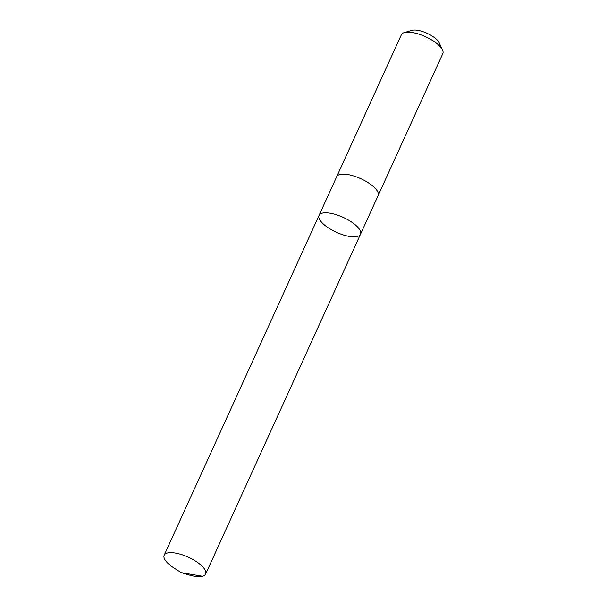 <?xml version="1.0" encoding="UTF-8"?>
<svg xmlns="http://www.w3.org/2000/svg" width="607" height="607" viewBox="0 0 607 607"><rect width="100%" height="100%" fill="white"/><g stroke="black" fill="none" stroke-linecap="round" stroke-linejoin="round"><path stroke-width="0.91" d="M319.062 215.371L336.68 176.72A22.763 8.195 24.5 0 1 353.418 175.901A22.763 8.195 24.5 0 1 375.361 188.504A22.763 8.195 24.5 0 1 378.1 195.598L360.49 234.249A22.763 8.195 -155.5 0 0 343.175 217.359A22.763 8.195 -155.5 0 0 319.062 215.371A22.763 8.195 -155.5 0 0 321.809 222.465A22.763 8.195 -155.5 0 0 343.744 235.068A22.763 8.195 -155.5 0 0 360.49 234.249A22.763 8.195 -155.5 0 0 343.175 217.359A22.763 8.195 -155.5 0 0 319.062 215.371L164.186 555.208A22.77 8.195 24.5 0 1 180.932 554.388A22.77 8.195 24.5 0 1 202.875 566.991A22.77 8.195 24.5 0 1 205.621 574.085A22.77 8.195 24.5 0 1 189.27 575.026L181.258 572.651L202.586 576.271M181.258 572.651L174.201 568.16A22.77 8.195 24.5 0 1 166.933 562.302A22.77 8.195 24.5 0 1 164.186 555.208M336.604 176.88A22.77 8.195 24.5 0 1 336.673 176.72A22.77 8.195 24.5 0 1 353.418 175.901A22.77 8.195 24.5 0 1 375.361 188.511A22.77 8.195 24.5 0 1 378.108 195.598A22.77 8.195 24.5 0 1 378.032 195.758M336.673 176.72L401.379 34.728A22.77 8.195 24.5 0 1 404.292 32.581A22.77 8.195 24.5 0 1 440.067 46.519A22.77 8.195 24.5 0 1 442.518 50.002A22.77 8.195 24.5 0 1 442.814 53.613L378.108 195.598M404.292 32.581L411.978 30.35A16.192 5.827 24.5 0 1 437.427 40.259A16.192 5.827 24.5 0 1 439.164 42.74L442.518 50.002M360.49 234.249L205.621 574.085"/></g></svg>
